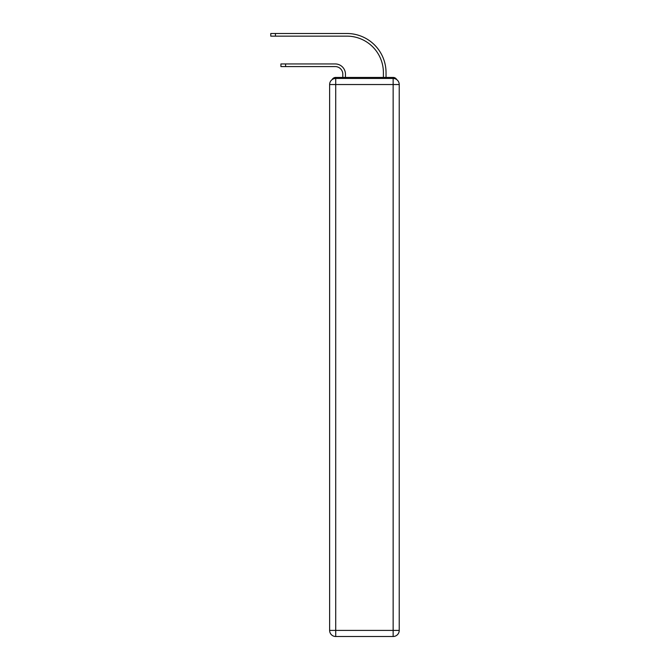 <?xml version="1.0" encoding="UTF-8"?>
<svg xmlns="http://www.w3.org/2000/svg" width="670" height="670" viewBox="0 0 670 670"><rect width="100%" height="100%" fill="white"/><g stroke="black" fill="none" stroke-linecap="round" stroke-linejoin="round"><path stroke-width="1" d="M396.749 79.63A4.062 4.062 0 0 0 393.139 77.435L335.712 77.435A4.062 4.062 0 0 0 332.102 79.63M335.712 77.435L342.814 77.435L342.814 74.186A7.613 7.613 0 0 0 335.201 66.581A7.613 7.613 0 0 1 342.814 74.186A7.613 7.613 0 0 0 335.201 66.581A7.613 7.613 0 0 1 342.814 74.186A7.613 7.613 0 0 0 335.201 66.581A7.613 7.613 0 0 1 342.814 74.186A7.613 7.613 0 0 0 335.201 66.581A7.613 7.613 0 0 1 342.814 74.186A7.613 7.613 0 0 0 335.201 66.581A7.613 7.613 0 0 1 342.814 74.186A7.613 7.613 0 0 0 335.201 66.581A7.613 7.613 0 0 1 342.814 74.186A7.613 7.613 0 0 0 335.201 66.581A7.613 7.613 0 0 1 342.814 74.186A7.613 7.613 0 0 0 335.201 66.581A7.613 7.613 0 0 1 342.814 74.186A7.613 7.613 0 0 0 335.201 66.581A7.613 7.613 0 0 1 342.814 74.186A7.613 7.613 0 0 0 335.201 66.581A7.613 7.613 0 0 1 342.814 74.186M345.452 77.435L345.452 74.186L345.452 77.435L345.452 74.186L345.452 77.435L345.452 74.186L345.452 77.435L345.452 74.186L345.452 77.435L345.452 74.186L345.452 77.435L345.452 74.186L345.452 77.435L345.452 74.186L345.452 77.435L345.452 74.186L345.452 77.435L345.452 74.186L345.452 77.435L345.452 74.186L345.452 77.435L348.593 77.435M380.25 77.435L383.399 77.435L383.399 72.662A36.523 36.523 0 0 0 346.867 36.138A36.523 36.523 0 0 1 383.399 72.662A36.523 36.523 0 0 0 346.867 36.138A36.523 36.523 0 0 1 383.399 72.662A36.523 36.523 0 0 0 346.867 36.138A36.523 36.523 0 0 1 383.399 72.662A36.523 36.523 0 0 0 346.867 36.138A36.523 36.523 0 0 1 383.399 72.662A36.523 36.523 0 0 0 346.867 36.138A36.523 36.523 0 0 1 383.399 72.662A36.523 36.523 0 0 0 346.867 36.138A36.523 36.523 0 0 1 383.399 72.662A36.523 36.523 0 0 0 346.867 36.138A36.523 36.523 0 0 1 383.399 72.662A36.523 36.523 0 0 0 346.867 36.138A36.523 36.523 0 0 1 383.399 72.662A36.523 36.523 0 0 0 346.867 36.138A36.523 36.523 0 0 1 383.399 72.662A36.523 36.523 0 0 0 346.867 36.138A36.523 36.523 0 0 1 383.399 72.662M386.037 77.435L386.037 72.662L386.037 77.435L386.037 72.662L386.037 77.435L386.037 72.662L386.037 77.435L386.037 72.662L386.037 77.435L386.037 72.662L386.037 77.435L386.037 72.662L386.037 77.435L386.037 72.662L386.037 77.435L386.037 72.662L386.037 77.435L386.037 72.662L386.037 77.435L386.037 72.662L386.037 77.435L393.139 77.435M285.588 66.581L280.923 66.581L285.588 66.581L280.923 66.581L285.588 66.581L280.923 66.581L285.588 66.581L280.923 66.581L280.923 63.943L285.588 63.943L285.588 66.581L335.201 66.581M335.712 78.449L393.139 78.449A6.089 6.089 0 0 1 399.228 84.537L399.228 630.411A6.089 6.089 0 0 1 393.139 636.5L335.712 636.5L335.712 630.411L393.139 630.411L393.139 84.537L335.712 84.537L335.712 630.411L329.623 630.411L329.623 84.537L335.712 84.537L335.712 78.449A6.089 6.089 0 0 0 329.623 84.537A6.089 6.089 0 0 1 335.712 78.449M329.623 630.411A6.089 6.089 0 0 0 335.712 636.5A6.089 6.089 0 0 1 329.623 630.411M345.452 74.186A10.251 10.251 0 0 0 335.201 63.943L285.588 63.943M270.772 33.5L275.437 33.5L275.437 36.138L270.772 36.138L270.772 33.5M386.037 72.662A39.161 39.161 0 0 0 346.867 33.5L275.437 33.5M275.437 36.138L346.867 36.138M393.139 636.5A6.089 6.089 0 0 0 399.228 630.411L393.139 630.411L393.139 636.5M399.228 84.537A6.089 6.089 0 0 0 393.139 78.449L393.139 84.537L399.228 84.537"/></g></svg>

